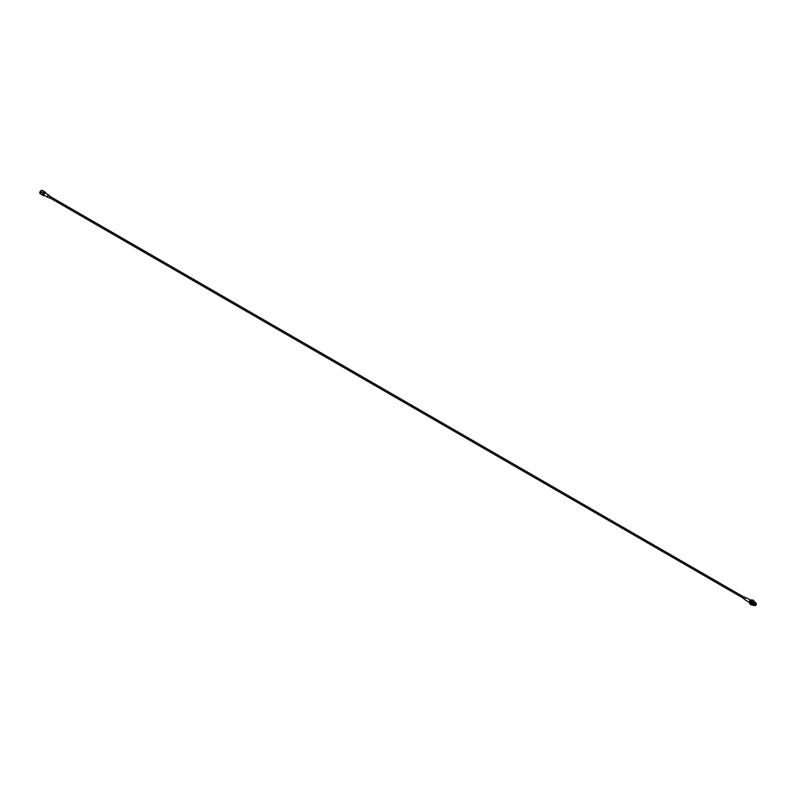 <?xml version="1.0" encoding="UTF-8"?>
<svg xmlns="http://www.w3.org/2000/svg" width="796" height="796" viewBox="0 0 796 796"><rect width="100%" height="100%" fill="white"/><g stroke="black" fill="none" stroke-linecap="round" stroke-linejoin="round"><path stroke-width="1.19" d="M45.919 193.428A1.612 0.935 120 0 0 45.591 192.771A1.612 0.935 120 0 0 43.969 193.707A1.612 0.935 120 0 0 43.969 195.567A1.612 0.935 120 0 0 44.715 195.527M45.054 192.453A1.652 0.955 120 0 0 44.894 192.324A1.652 0.955 120 0 0 44.098 192.393M45.243 192.562A1.731 0.995 120 0 0 44.118 192.373A1.731 0.995 120 0 0 42.894 194.493A1.652 0.955 120 0 0 43.243 195.189A1.652 0.955 120 0 0 43.432 195.259M43.7 195.766L40.506 193.935L42.467 195.08L42.855 193.169L40.855 192.085L42.934 193.02L44.387 191.717L42.427 190.582L40.885 192.035L40.506 193.935M44.506 191.687L42.546 190.552L44.506 191.687L43.74 192.413A1.98 1.144 -60 0 1 45.501 192.722M41.621 191.189L41.004 191.836M42.894 194.493A1.731 0.995 120 0 0 43.621 195.368M41.153 190.513A1.871 1.075 120 0 0 41.123 190.533A1.871 1.075 120 0 0 39.8 192.821A1.871 1.075 120 0 0 39.8 192.861A1.97 1.134 120 0 0 40.208 193.806L40.516 193.975M42.486 190.562L42.178 190.393A1.97 1.134 120 0 0 41.193 190.483A1.97 1.134 120 0 0 39.8 192.901L39.8 192.821M48.327 197.239A1.214 0.697 -60 0 1 47.75 197.279L44.178 195.219A1.214 0.697 -60 0 1 43.929 194.662A1.214 0.697 -60 0 1 44.457 193.448A1.214 0.697 -60 0 1 45.392 193.12L48.964 195.179A1.214 0.697 -60 0 1 49.213 195.707M47.75 197.279A1.214 0.697 -60 0 1 47.501 196.721A1.214 0.697 -60 0 1 48.029 195.508A1.214 0.697 -60 0 1 48.964 195.179M50.287 198.105A0.886 0.507 -60 0 1 49.879 198.134L47.909 197A0.886 0.507 -60 0 1 48.795 195.468L50.755 196.602A0.886 0.507 -60 0 1 50.944 196.97M49.879 198.134A0.886 0.507 -60 0 1 50.755 196.602M752.737 601.01A2.02 1.164 120 0 1 752.747 601.06L751.484 601.607L751.076 603.676L751.533 601.627L752.887 601.159L751.782 601.776L751.225 603.497M751.205 603.587L751.742 601.756L752.897 601.159M752.787 604.532L752.24 604.104M754.15 601.816L753.006 602.482L752.558 604.532L753.046 602.512L754.409 602.035A1.652 0.955 120 0 0 754.23 601.856A1.652 0.955 120 0 0 753.464 601.895A1.672 0.965 120 0 0 753.404 601.925A1.672 0.965 120 0 0 752.23 603.975A1.672 0.965 120 0 0 753.046 604.791L753.513 602.781L754.797 602.244A1.99 1.144 120 0 0 754.737 602.005L754.558 601.696A1.99 1.144 120 0 0 753.683 601.537L753.285 601.746A1.99 1.144 120 0 0 752.349 602.831L752.13 603.338A1.99 1.144 120 0 0 752.071 604.582L752.26 604.89A1.99 1.144 120 0 0 753.135 605.04L753.772 602.92L755.046 602.393M754.518 602.084L753.265 602.632L752.817 604.681L753.305 602.652L754.658 602.184M753.066 604.831L753.553 602.801L754.916 602.333M753.324 604.98L753.812 602.95L755.165 602.482M755.324 602.552L754.021 603.07L753.613 605.149L754.061 603.089L755.424 602.622M755.573 602.701L754.28 603.219L753.832 605.268L754.319 603.239L755.742 602.851M754.021 605.02L754.976 602.97M753.742 604.343L754.538 602.95M753.484 604.194L754.28 602.801M753.235 604.055L754.031 602.652M752.976 603.905L753.772 602.502M752.727 603.756L753.523 602.363M752.469 603.617L753.265 602.214M751.205 602.88L752.001 601.477M750.946 602.731L751.742 601.338M751.235 603.925A1.642 0.945 -60 0 1 751.165 603.885A1.642 0.945 -60 0 1 751.135 603.875L750.966 604.214A2.02 1.164 -60 0 1 750.718 603.955L750.966 603.696A1.642 0.945 -60 0 1 750.837 603.298L750.568 603.527A2.02 1.164 -60 0 1 750.578 603.03L750.837 602.96A1.642 0.945 -60 0 1 750.976 602.403L750.718 602.433A2.02 1.164 -60 0 1 750.966 601.895L751.135 602.035A1.642 0.945 -60 0 1 751.494 601.537L751.772 601.279A1.642 0.945 -60 0 1 752.21 601.02L752.22 600.701A2.02 1.164 -60 0 1 752.628 600.622L752.479 600.97A1.642 0.945 -60 0 1 752.807 601.05A1.642 0.945 -60 0 1 752.837 601.07L753.006 600.721A2.02 1.164 -60 0 1 753.255 600.98L753.235 601M756.031 603.239L754.24 605.418M754.598 605.497A1.353 0.776 -60 0 1 754.439 605.448A1.353 0.776 -60 0 1 754.439 603.885A1.353 0.776 -60 0 1 755.782 603.099A1.353 0.776 -60 0 1 755.911 603.209A1.353 0.776 -60 0 1 756.081 603.268A1.353 0.776 -60 0 1 756.2 604.582A1.353 0.776 -60 0 1 754.727 605.607A1.353 0.776 -60 0 1 754.658 604.174A1.353 0.776 -60 0 1 755.921 603.219M754.916 605.577A1.254 0.726 -60 0 1 754.777 605.527A1.254 0.726 -60 0 1 754.777 604.074A1.254 0.726 -60 0 1 756.021 603.358A1.254 0.726 -60 0 1 756.091 604.691A1.254 0.726 -60 0 1 754.916 605.577M755.553 603.348A1.254 0.726 -60 0 1 754.528 605.119M755.354 603.448A0.975 0.557 -60 0 1 754.518 604.89A0.975 0.557 120 0 0 755.354 603.448M751.862 600.254A2.02 1.164 120 0 0 751.722 600.274L750.936 599.826L751.643 599.945M750.071 603.935L749.205 601.836L749.155 602.831M751.722 600.274L750.419 600.751A2.269 1.313 120 0 0 750.419 600.751L749.543 602.811L750.001 603.388M749.553 601.02L749.205 601.836M750.936 599.826L750.3 600.144M750.429 600.751L749.991 600.502A2.02 1.164 120 0 0 749.932 600.492M751.086 603.826L752.26 604.89M754.449 602.055A1.672 0.965 120 0 0 753.474 601.895A1.652 0.955 120 0 0 753.404 601.935M753.683 601.537L754.19 601.169L753.673 600.871L752.071 601.696L751.364 604.164M752.23 603.965A1.652 0.955 120 0 0 752.568 604.721A1.652 0.955 120 0 0 753.036 604.781L752.558 604.711M752.071 604.582L751.185 603.756L751.414 602.93M753.135 605.04L752.429 605.298M754.19 601.169L754.558 601.696M752.568 601.328L751.633 602.413M752.349 602.831L752.071 601.696M752.578 601.995L753.285 601.746M751.703 604.055L752.13 603.338M750.349 600.124L746.439 597.866A1.214 0.697 120 0 0 745.514 598.184A1.214 0.697 120 0 0 744.976 599.388A1.214 0.697 120 0 0 745.225 599.965L749.076 602.194M745.852 597.905L744.31 597.01A0.886 0.507 120 0 0 743.424 598.542L744.976 599.438M43.889 195.518A1.98 1.144 -60 0 1 42.725 194.672A1.98 1.144 -60 0 1 43.75 192.443M751.086 600.602A2.02 1.164 120 0 0 750.339 601.477M749.991 602.293A2.02 1.164 120 0 0 749.941 603.288M751.673 604.691L751.394 604.771A2.577 1.483 -60 0 1 750.648 604.671L751.394 604.771A2.577 1.483 -60 0 0 751.663 604.671A2.497 1.443 -60 0 1 751.434 604.731A2.497 1.443 -60 0 1 750.737 601.736A2.497 1.443 -60 0 1 753.673 600.871M750.021 603.408A2.497 1.443 -60 0 1 751.822 600.303M750.598 604.642A2.577 1.483 -60 0 1 750.558 604.622A2.577 1.483 -60 0 1 750.558 601.647A2.577 1.483 -60 0 1 753.135 600.154A2.577 1.483 -60 0 1 753.175 600.184M750.648 604.671A2.577 1.483 -60 0 1 750.648 601.696A2.577 1.483 -60 0 1 753.215 600.204A2.577 1.483 -60 0 1 753.693 600.88L753.135 600.154C750.578 600.662 749.723 602.154 750.558 604.622L750.648 604.671M743.902 597.04L50.347 196.622M743.245 598.174L49.69 197.766M43.083 195.05L43.969 195.567M44.695 192.254L45.591 192.771"/></g></svg>
